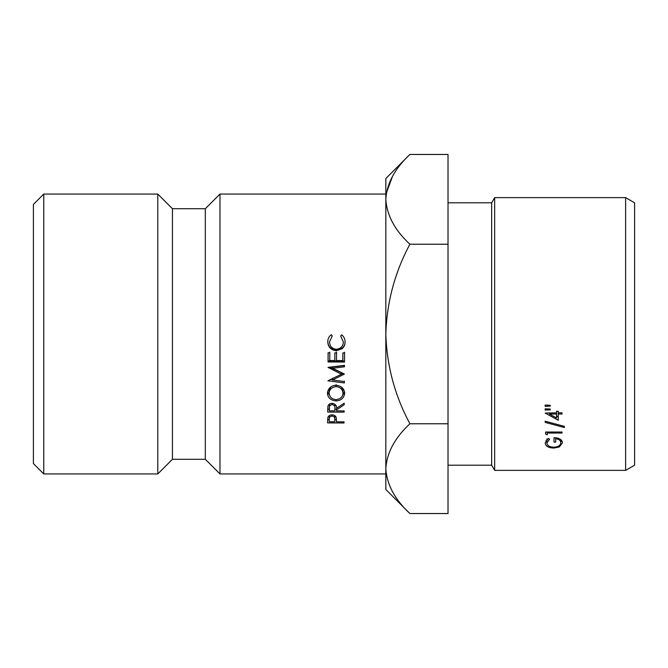 <?xml version="1.0" encoding="UTF-8"?>
<svg xmlns="http://www.w3.org/2000/svg" width="668" height="668" viewBox="0 0 668 668"><rect width="100%" height="100%" fill="white"/><g stroke="black" fill="none" stroke-linecap="round" stroke-linejoin="round"><path stroke-width="1" d="M43.762 473.938L33.4 463.567L33.4 204.433L43.762 194.062L43.762 473.938L157.79 473.938L157.79 194.062L43.762 194.062M625.624 197.619L634.6 202.805L634.6 465.195L625.624 470.381L625.624 197.619L494.662 197.619L494.662 470.381L491.673 465.195L491.673 202.805L494.662 197.619M491.673 202.805L448.019 202.805M491.673 465.195L448.019 465.195M550.223 406.152L545.163 406.344L545.163 405.084L550.223 405.284L550.223 406.152L550.223 405.284M558.248 414.035L558.248 420.222L545.163 413.083L556.553 412.841L556.553 411.279L558.248 411.279L558.248 412.841L562.038 412.841L562.038 414.035L558.248 414.035L558.248 412.841M545.163 422.393L564.36 427.52L564.36 426.376L545.163 421.199L545.163 422.393L545.163 421.199M547.276 433.039L547.276 434.768L545.589 434.116L545.589 432.021L562.038 432.021L562.038 433.039L547.276 433.039L547.276 432.021M550.223 409.876L545.163 410.06L545.163 408.833L550.223 409.016L550.223 409.876L550.223 409.016M555.709 438.651L555.709 442.082L554.022 442.082L554.022 437.699C559.291 437.882 562.105 439.586 562.464 442.8L559.35 446.95L553.805 448.069C548.436 447.861 545.556 446.166 545.163 442.984L548.395 438.383L549.597 439.193L546.85 443.009C547.175 445.581 549.472 446.992 553.739 447.251C558.197 446.95 560.544 445.439 560.778 442.725C560.711 440.571 559.024 439.218 555.709 438.651L555.709 437.782M625.624 470.381L494.662 470.381M219.981 194.062L205.318 208.725L205.318 459.275L219.981 473.938L219.981 194.062L385.828 194.062M205.318 459.275L172.444 459.275L172.444 208.725L157.79 194.062M385.828 468.652C386.747 452.887 394.763 437.924 409.885 423.771C394.796 395.59 386.78 365.672 385.828 334L385.828 489.485L409.885 513.533C394.846 499.564 386.83 484.601 385.828 468.652L386.321 474.848M448.019 244.229L409.885 244.229C394.813 272.344 386.797 302.262 385.828 334L385.828 199.348C386.747 183.583 394.763 168.62 409.885 154.467L448.019 154.467L448.019 513.533L409.885 513.533M409.885 154.467L385.828 178.515L385.828 199.348C386.83 215.296 394.846 230.26 409.885 244.229M341.665 334.785L340.672 336.071L343.377 341.966C343.16 346.233 340.822 348.671 336.38 349.281C332.146 348.855 329.842 346.425 329.458 341.974L332.238 336.012L331.261 334.71C328.932 336.505 327.771 338.885 327.771 341.866C328.03 347.001 330.86 349.965 336.263 350.75L342.141 348.713C344.129 346.934 345.106 344.688 345.064 341.966C345.097 339.027 343.962 336.639 341.665 334.785M336.497 360.553L336.555 352.846L334.86 352.838L334.81 360.545L329.75 360.511L329.8 352.804L328.113 352.787L328.055 361.947L344.504 362.056L344.563 352.904L342.876 352.888L342.826 360.595L336.497 360.553L336.555 352.153M332.622 368.252L344.471 366.799L344.479 365.354L328.013 367.375L341.465 374.214L327.921 380.785L344.354 382.931L344.362 381.537L332.514 379.975L344.421 374.063L332.622 368.252L332.622 366.982L344.471 365.588L344.471 366.799M344.187 404.766L344.204 403.188L336.563 408.332C336.881 405.626 335.403 403.948 332.146 403.297C330.009 403.355 328.614 404.307 327.946 406.136L327.679 412.064L344.129 412.148L344.137 410.92L336.547 410.878L336.555 409.868L344.187 404.766L344.187 403.196M336.062 400.925C341.156 400.575 344.028 398.011 344.696 393.227C344.287 388.576 341.423 385.92 336.104 385.244C330.977 385.636 328.071 388.3 327.404 393.243C327.846 397.819 330.735 400.382 336.062 400.925L336.062 399.614M336.463 420.097L336.221 417.55C335.678 415.872 334.301 414.978 332.063 414.861C329.984 414.895 328.589 415.738 327.879 417.391L327.587 422.894L344.037 422.978L344.045 421.834L336.455 421.792L336.463 420.464M392.534 176.277L386.321 193.152M448.019 423.771L409.885 423.771M546.85 443.009L546.85 438.868M560.778 442.725L560.778 439.544M555.709 437.974L554.022 437.699M561.863 440.713L560.778 441.84M559.35 446.95L559.35 445.531M553.805 448.069L553.805 447.251M546.85 441.882L545.798 440.822M545.163 410.06L545.163 408.833M562.038 433.039L562.038 432.021M545.589 434.116L545.589 432.021M564.36 427.52L564.36 426.376M562.038 414.035L562.038 412.841M558.248 416.949L556.553 416.08M549.413 412.841L549.413 414.035L556.553 417.959L556.553 414.035L549.413 414.035M556.553 412.841L556.553 414.035M545.163 406.344L545.163 405.084M327.621 419.596L329.282 419.604M334.818 419.638L336.447 419.646M344.037 421.834L344.037 422.978M336.455 419.713L336.455 421.792M329.282 421.75L329.299 419.387C329.023 417.5 329.942 416.398 332.063 416.064C334.217 416.44 335.136 417.592 334.818 419.521L334.768 421.784L329.282 421.75L329.307 415.596M334.818 415.621L334.818 419.521M329.299 419.387L329.299 416.022M332.063 414.861L332.063 416.064M327.696 392.241L330.243 396.525M342.074 396.383L344.412 391.957M341.523 387.139L343.01 391.072L343.01 393.268C342.684 396.992 340.371 399.105 336.071 399.623C331.896 399.272 329.566 397.126 329.09 393.185C329.416 389.386 331.754 387.189 336.087 386.622C340.296 387.022 342.601 389.235 343.01 393.268M329.09 393.185L329.09 390.989L330.802 386.856M336.087 384.668L336.087 386.622M336.547 410.878L336.555 409.868M327.696 409.167L329.374 409.175M334.885 409.208L336.547 409.217M344.129 410.92L344.129 412.148M329.374 410.837L329.399 408.24C329.09 406.194 330 404.975 332.13 404.574C334.301 404.992 335.219 406.244 334.902 408.332L334.86 410.87L329.374 410.837L329.474 404.04M334.868 404.357L334.902 408.332M329.399 408.24L329.391 405.184M332.13 403.297L332.13 404.574M329.741 367.166L341.465 372.727L341.465 374.214M330.501 379.382L332.514 379.633M344.354 381.119L344.354 382.931M332.514 378.272L332.514 379.975M340.805 374.531L343.168 373.454M329.8 352.103L329.75 360.511M328.055 360.912L344.504 361.012L344.504 362.056M344.504 361.012L344.563 352.203M340.672 335.996L343.377 341.966M332.238 335.937L329.458 341.974M327.771 341.573C328.03 346.525 330.86 349.372 336.263 350.132L336.263 350.75M336.263 350.132L342.141 348.17L342.141 348.713M342.141 348.17C344.137 346.458 345.106 344.287 345.064 341.674M205.318 208.725L172.444 208.725M172.444 459.275L157.79 473.938M385.828 473.938L219.981 473.938"/></g></svg>
